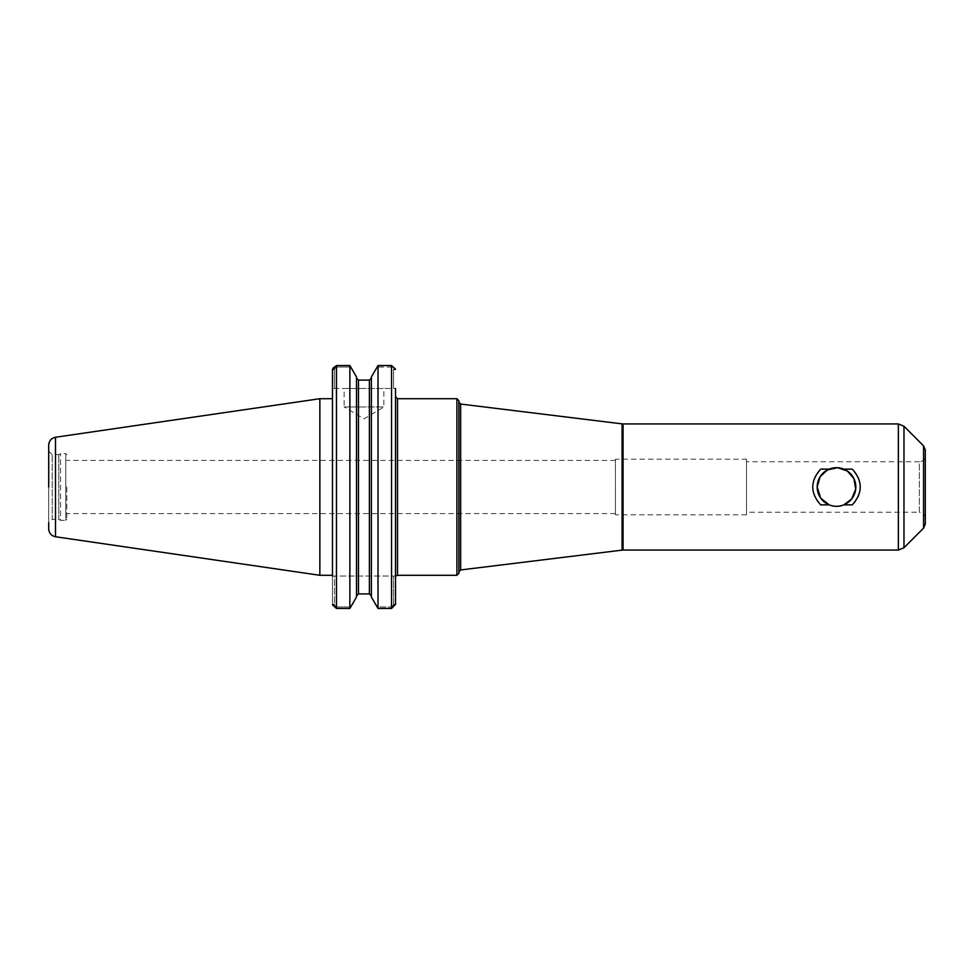 <?xml version="1.0" encoding="UTF-8"?>
<svg xmlns="http://www.w3.org/2000/svg" width="974" height="974" viewBox="0 0 974 974"><rect width="100%" height="100%" fill="white"/><g stroke="black" fill="none" stroke-linecap="round" stroke-linejoin="round"><path stroke-width="0.73" stroke-dasharray="4.87 3.65" d="M852.287 504.861A23.839 23.839 0 0 0 852.287 469.139M820.717 469.139A23.839 23.839 0 0 0 820.717 504.861M829.215 504.897L836.496 506.322L843.788 504.897M615.422 487L615.422 513.59L615.422 487M66.78 487L66.78 519.373L66.78 487M336.456 365.554L336.456 367.015L334.459 369.146L336.456 367.015L350.981 367.015L336.456 367.015L336.456 365.554L336.456 608.446L336.456 606.985L336.456 608.446L349.873 608.446L350.981 606.985L336.456 606.985L334.459 604.854L332.511 604.854L334.459 604.854L334.459 576.036L332.475 576.036L334.459 576.036L334.459 604.854L336.456 606.985L350.981 606.985L356.496 597.05L356.496 376.95L349.873 365.554L336.456 365.554L333.108 367.466M349.873 608.446L349.873 365.554M332.475 576.036L332.475 604.282L334.459 604.282L332.475 604.282L332.475 398.707M332.475 388.48L332.475 369.718L334.459 369.718L334.459 388.48L332.475 388.48L332.475 369.718L334.459 369.146L332.511 369.146L334.459 369.146L334.459 388.48L395.529 388.48L393.545 388.48L393.545 369.146L391.548 367.015L376.901 367.015L391.548 367.015L393.545 369.146L395.493 369.146L393.545 369.146L393.545 388.48L332.475 388.48M332.974 367.709L332.511 369.146M393.545 576.036L395.529 576.036L393.545 576.036L393.545 604.854L391.548 606.985L376.901 606.985L378.009 608.446L391.548 608.446L391.548 365.554L378.009 365.554L371.386 376.95L371.386 597.05L376.901 606.985L391.548 606.985L393.545 604.854L395.493 604.854L393.545 604.854L393.545 576.036L334.459 576.036L393.545 576.036M395.529 487L395.529 388.48M378.009 608.446L378.009 365.554M344.139 406.949L383.866 406.949L344.139 406.949L363.996 418.881L383.866 406.949L383.866 388.48L344.139 388.48L344.139 406.949M344.139 388.48L383.866 388.48M356.496 595.966L356.496 378.034L356.496 595.966M369.402 380.103L369.402 593.897L358.481 593.897L358.481 380.103M371.386 378.034L371.386 595.966L371.386 378.034M456.903 575.293L456.903 398.707M458.888 573.309L458.888 400.691M458.888 402.079L458.888 571.921L458.888 402.079M925.3 523.939L925.3 450.061M925.3 487L925.3 455.808C924.947 459.436 922.962 461.42 919.346 461.773L919.346 512.227L746.522 512.227L746.522 461.773L746.522 512.227M746.522 459.192L746.522 514.808L746.522 459.192L615.422 459.192L615.422 514.808L615.422 459.192M746.522 514.808L615.422 514.808M66.78 519.373L65.782 520.372L65.782 453.628L65.782 520.372L60.546 520.372L60.546 453.628L60.546 520.372L58.83 519.373L58.83 454.627L58.83 519.373L52.182 519.373L52.182 454.627L52.182 519.373L48.7 522.855L48.7 451.145L48.7 487M48.7 528.882L48.7 445.118M319.849 575.293L319.849 398.707M393.545 604.282L395.529 604.282L393.545 604.282M391.548 606.985L391.548 608.446L391.548 606.985M393.545 369.718L395.529 369.718L393.545 369.718M391.548 367.015L391.548 365.554L391.548 367.015M397.514 575.293L397.514 398.707M460.641 569.948L460.641 404.052M622.094 550.127L622.094 423.873M623.056 550.067L623.056 423.933M898.357 550.067L898.357 423.933M903.969 547.741L903.969 426.259M923.559 528.152L923.559 445.849M925.3 518.192C924.947 514.564 922.962 512.58 919.346 512.227L919.346 461.773L746.522 461.773M55.494 536.747L55.494 437.253M615.422 460.41L66.78 460.41M615.422 513.59L66.78 513.59M48.7 451.145L52.182 454.627L58.83 454.627L60.546 453.628L65.782 453.628L66.78 454.627"/><path stroke-width="1.46" d="M852.287 469.139C862.879 481.046 862.879 492.954 852.287 504.861L843.874 504.861A19.322 19.322 0 0 0 843.874 469.139L852.287 469.139M820.717 504.861C810.112 492.954 810.112 481.046 820.717 469.139L829.13 469.139A19.322 19.322 0 0 0 829.13 504.861L820.717 504.861M843.788 504.897L851.739 498.883L855.708 489.094L853.894 478.587L847.319 470.99L837.543 467.703L827.389 469.967L820.108 476.773L817.174 487L820.668 498.079L829.215 504.897M829.13 469.139C834.036 467.191 838.955 467.191 843.874 469.139M843.874 504.861C838.955 506.809 834.036 506.809 829.13 504.861M332.511 604.854L336.456 608.446L332.511 604.854M332.475 576.036L332.475 369.718L332.475 398.707L319.849 398.707L319.849 575.293L55.494 536.747C51.293 535.797 49.029 533.18 48.7 528.882L48.7 522.855M332.511 369.146L336.456 365.554L349.873 365.554L349.873 608.446L336.456 608.446L336.456 365.554M349.873 365.554L356.496 376.95L356.496 597.05L349.873 608.446M395.529 388.48L395.529 604.282L391.548 608.446L395.529 604.282L395.529 487M395.493 369.146L391.548 365.554L395.493 369.146M378.009 608.446L371.386 597.05L371.386 376.95L378.009 365.554L378.009 608.446L391.548 608.446L391.548 365.554L378.009 365.554M358.481 380.103L356.496 378.034L358.481 380.103L358.481 593.897L356.496 595.966L358.481 593.897L369.402 593.897L371.386 595.966L369.402 593.897L369.402 380.103L371.386 378.034L369.402 380.103L358.481 380.103L369.402 380.103M397.514 575.293L397.514 398.707L456.903 398.707L456.903 575.293L397.514 575.293L395.968 576.036M456.903 398.707L458.888 400.691L458.888 573.309L456.903 575.293M460.641 569.948L460.641 404.052L622.094 423.873L622.094 550.127L460.641 569.948L458.888 571.921M898.357 550.067L623.056 550.067L623.056 423.933L898.357 423.933L898.357 550.067L903.969 547.741L923.559 528.152L925.3 523.939L925.3 450.061L923.559 445.849L923.559 528.152M925.3 455.808L925.3 487M55.494 536.747L55.494 437.253C51.293 438.203 49.029 440.82 48.7 445.118L48.7 487M332.475 575.293L319.849 575.293M923.559 445.849L903.969 426.259L903.969 547.741M397.514 398.707L395.529 396.722M460.641 404.052L458.888 402.079M622.094 550.127L623.056 550.067M622.094 423.873L623.056 423.933M903.969 426.259L898.357 423.933M55.494 437.253L319.849 398.707"/></g></svg>
